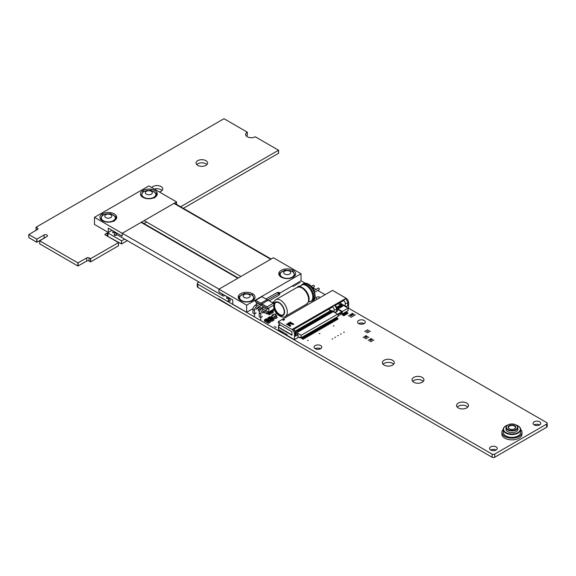 <?xml version="1.0" encoding="UTF-8"?>
<svg xmlns="http://www.w3.org/2000/svg" width="576" height="576" viewBox="0 0 576 576"><rect width="100%" height="100%" fill="white"/><g stroke="black" fill="none" stroke-linecap="round" stroke-linejoin="round"><path stroke-width="0.86" d="M44.561 237.931A1.966 1.13 0 0 0 44.114 238.126L36.749 242.266L36.749 239.126L28.836 234.554L37.49 229.45A1.613 0.929 0 0 0 37.966 228.794A1.613 0.929 0 0 0 37.49 228.132L36.072 227.203L223.978 118.714L247.284 132.17A5.638 3.254 0 0 0 245.628 134.474A5.638 3.254 0 0 0 249.113 137.477A5.638 3.254 0 0 0 255.254 136.771L278.561 150.228L180.626 206.77M36.749 242.266L28.836 237.586M107.172 236.03L107.172 233.006L104.947 234.288L104.947 234.749L118.462 242.554L118.462 245.801L90.655 261.857L89.042 261.036A1.613 0.929 0 0 0 86.76 261.036L77.918 266.033L77.918 262.894L39.715 240.84L46.886 236.585A1.966 1.13 0 0 0 47.462 235.786A1.966 1.13 0 0 0 46.253 234.742A1.966 1.13 0 0 0 44.114 234.986L36.749 239.126M77.918 266.033L39.715 243.864M90.468 261.857L90.468 258.718L89.042 257.897A1.613 0.929 0 0 0 86.76 257.897L77.918 262.894M118.462 245.801L118.462 242.662L90.468 258.718M127.354 240.667L121.486 243.95L107.28 236.095M107.971 236.146L107.971 233.006L107.172 233.006M121.486 243.95L121.486 240.804L107.971 233.006M121.673 243.95L121.486 240.804M124.632 239.098L121.673 240.804M348.595 308.232L546.746 422.633A1.872 1.08 180 0 1 547.2 423.346L547.2 426.485A1.872 1.08 180 0 1 546.646 427.248L494.726 457.229A1.872 1.08 180 0 1 492.17 457.286L492.142 454.133L197.849 284.22A1.886 1.087 180 0 1 197.294 283.45A1.886 1.087 180 0 1 197.849 282.686L198.986 282.024M547.2 423.346A1.872 1.08 180 0 1 546.646 424.109L494.726 454.082A1.872 1.08 180 0 1 492.17 454.14L492.17 457.286L197.849 287.359A1.886 1.087 180 0 1 197.294 286.596L197.294 283.45M301.032 280.771L305.374 283.277M312.811 287.568L316.008 289.418M317.758 290.426L325.109 294.667M278.561 153.259L183.348 208.339M278.561 153.367L278.561 150.228M247.284 135.202L247.284 135.317A5.638 3.254 0 0 0 246.334 136.044M247.284 135.317L247.284 132.17M206.906 164.592A5.767 3.334 0 0 0 201.816 162.835A5.767 3.334 0 0 0 196.733 164.592M197.741 165.377A5.767 3.334 0 0 0 204.026 166.097A5.767 3.334 0 0 0 207.59 163.022A5.767 3.334 0 0 0 201.816 159.689A5.767 3.334 0 0 0 196.049 163.022A5.767 3.334 0 0 0 197.741 165.377M162.086 190.469A5.767 3.334 0 0 0 154.354 189.079M159.322 191.945A5.767 3.334 0 0 0 162.77 188.899A5.767 3.334 0 0 0 158.184 185.638A5.767 3.334 0 0 0 151.718 187.56M299.362 282.809L300.118 282.629L299.362 282.809M297.792 283.716L298.548 283.536L297.792 283.716M296.222 284.623L296.978 284.443L296.222 284.623M294.653 285.53L295.409 285.35L294.653 285.53M300.391 286.214A2.095 1.21 0 0 0 297.583 287.15M293.083 286.438L293.839 286.258L293.083 286.438M352.109 313.632L352.872 313.445L352.109 313.632M353.369 314.352L354.125 314.172L353.369 314.352M349.603 315.079L350.359 314.899L349.603 315.079M350.856 314.352L351.612 314.172L350.856 314.352M350.856 315.806L351.612 315.626L350.856 315.806M320.112 297.554A2.095 1.21 0 0 0 317.758 296.87A2.095 1.21 0 0 0 316.102 298.051A2.095 1.21 0 0 0 316.714 298.908A2.095 1.21 0 0 0 317.333 299.16M348.343 315.806L349.099 315.626L348.343 315.806M354.622 315.079L355.385 314.899L354.622 315.079M352.109 315.079L352.872 314.899L352.109 315.079M353.369 315.806L354.125 315.626L353.369 315.806M364.162 323.604A3.845 2.218 0 0 0 358.726 323.604A3.845 2.218 0 0 0 362.916 324.086A3.845 2.218 0 0 0 365.292 322.034A3.845 2.218 0 0 0 361.44 319.817A3.845 2.218 0 0 0 357.595 322.034A3.845 2.218 0 0 0 358.726 323.604M539.633 424.915A3.845 2.218 0 0 0 534.19 424.915A3.845 2.218 0 0 0 538.38 425.39A3.845 2.218 0 0 0 540.756 423.346A3.845 2.218 0 0 0 536.911 421.121A3.845 2.218 0 0 0 533.066 423.346A3.845 2.218 0 0 0 534.19 424.915M352.109 316.534L352.872 316.346L352.109 316.534M349.589 316.541L350.345 316.354L349.589 316.541M350.856 317.254L351.612 317.074L350.856 317.254M369.612 331.445L370.375 331.265L369.612 331.445M367.099 329.99L367.862 329.81L367.099 329.99M368.359 330.718L369.115 330.538L368.359 330.718M365.926 330.667L366.689 330.487L365.926 330.667M364.673 331.394L365.429 331.214L364.673 331.394M367.186 331.394L367.942 331.214L367.186 331.394M365.926 332.122L366.689 331.942L365.926 332.122M368.438 332.122L369.194 331.942L368.438 332.122M367.186 332.849L367.942 332.662L367.186 332.849M365.616 335.93L366.372 335.743L365.616 335.93M366.869 336.65L367.625 336.47L366.869 336.65M364.356 336.65L365.119 336.47L364.356 336.65M364.356 338.105L365.119 337.925L364.356 338.105M370.634 338.825L371.398 338.645L370.634 338.825M368.129 337.378L368.885 337.198L368.129 337.378M373.147 340.279L373.91 340.099L373.147 340.279M369.382 339.552L370.138 339.372L369.382 339.552M371.894 339.552L372.65 339.372L371.894 339.552M365.616 337.378L366.372 337.198L365.616 337.378M365.616 338.825L366.372 338.645L365.616 338.825M366.869 338.105L367.625 337.925L366.869 338.105M371.894 341.006L372.65 340.819L371.894 341.006M368.129 340.279L368.885 340.099L368.129 340.279M370.634 340.279L371.398 340.099L370.634 340.279M113.126 231.696A1.051 0.605 0 0 0 112.637 232.207A1.051 0.605 0 0 0 112.946 232.632A1.051 0.605 0 0 0 114.696 232.366M114.696 234.41A1.051 0.605 0 0 0 114.206 234.929A1.051 0.605 0 0 0 114.516 235.354A1.051 0.605 0 0 0 115.661 235.483A1.051 0.605 0 0 0 116.302 234.929A1.051 0.605 0 0 0 116.093 234.562M227.03 297.454A1.051 0.605 0 0 0 226.57 297.95A1.051 0.605 0 0 0 226.879 298.382A1.051 0.605 0 0 0 228.6 298.166M228.6 300.168A1.051 0.605 0 0 0 228.139 300.672A1.051 0.605 0 0 0 228.449 301.097A1.051 0.605 0 0 0 229.586 301.234A1.051 0.605 0 0 0 230.234 300.672A1.051 0.605 0 0 0 229.997 300.29M333.274 325.958L334.03 325.778L333.274 325.958M340.495 334.116L341.251 333.936L340.495 334.116M363.103 337.378L363.859 337.198L363.103 337.378M343.634 332.302L344.39 332.122L343.634 332.302M369.382 341.006L370.138 340.819L369.382 341.006M370.634 341.726L371.398 341.546L370.634 341.726M337.666 335.743L338.429 335.563L337.666 335.743M332.014 339.012L332.777 338.825L332.014 339.012M334.843 337.378L335.599 337.198L334.843 337.378M467.784 407.074A5.947 3.434 0 0 0 462.499 405.216A5.947 3.434 0 0 0 457.214 407.074M458.294 407.93A5.947 3.434 0 0 0 464.774 408.672A5.947 3.434 0 0 0 468.446 405.504A5.947 3.434 0 0 0 462.499 402.07A5.947 3.434 0 0 0 456.552 405.504A5.947 3.434 0 0 0 458.294 407.93M393.61 364.248A5.947 3.434 0 0 0 388.325 362.39A5.947 3.434 0 0 0 383.04 364.248M384.12 365.105A5.947 3.434 0 0 0 390.6 365.854A5.947 3.434 0 0 0 394.272 362.678A5.947 3.434 0 0 0 388.325 359.251A5.947 3.434 0 0 0 382.385 362.678A5.947 3.434 0 0 0 384.12 365.105M423.281 381.384A5.947 3.434 0 0 0 417.996 379.519A5.947 3.434 0 0 0 412.711 381.384M413.791 382.234A5.947 3.434 0 0 0 420.271 382.982A5.947 3.434 0 0 0 423.936 379.807A5.947 3.434 0 0 0 417.996 376.38A5.947 3.434 0 0 0 412.049 379.807A5.947 3.434 0 0 0 413.791 382.234M275.378 314.064L276.134 313.884L275.378 314.064M252.922 312.523A1.577 0.907 0 0 0 252.886 312.725A1.577 0.907 0 0 0 253.346 313.366A1.577 0.907 0 0 0 255.06 313.56A1.577 0.907 0 0 0 256.032 312.725M259.207 316.152A1.577 0.907 0 0 0 259.164 316.346A1.577 0.907 0 0 0 259.625 316.994A1.577 0.907 0 0 0 261.338 317.189A1.577 0.907 0 0 0 262.31 316.346M274.241 326.686L274.997 326.498L274.241 326.686M275.494 327.406L276.257 327.226L275.494 327.406M319.14 333.749L319.903 333.569L319.14 333.749M307.526 340.459L308.282 340.279L307.526 340.459M320.645 348.732A3.845 2.218 0 0 0 315.209 348.732A3.845 2.218 0 0 0 319.399 349.214A3.845 2.218 0 0 0 321.775 347.162A3.845 2.218 0 0 0 317.93 344.938A3.845 2.218 0 0 0 314.078 347.162A3.845 2.218 0 0 0 315.209 348.732M496.116 450.036A3.845 2.218 0 0 0 490.673 450.036A3.845 2.218 0 0 0 494.87 450.518A3.845 2.218 0 0 0 497.239 448.466A3.845 2.218 0 0 0 493.394 446.242A3.845 2.218 0 0 0 489.55 448.466A3.845 2.218 0 0 0 490.673 450.036M268.639 313.092L269.28 313.459L272.736 311.458L269.77 313.315L269.136 312.804L269.77 313.315L272.736 311.602L272.102 311.09L273.233 311.177L272.599 310.81M267.53 313.733L269.28 314.741L273.233 312.458L273.233 311.177M269.28 313.459L269.28 314.741M269.611 312.444L269.215 312.703M269.309 312.653L269.762 312.581M269.309 312.624L269.734 312.545M270.418 312.264L270.209 311.803L270.418 312.264L269.618 312.142M271.901 311.407L271.699 310.946L271.901 311.407L271.102 311.285M270.799 311.933L270.907 311.35L271.102 311.875M271.699 310.975L271.901 311.436M270.907 311.378L271.102 311.904M270.209 311.832L270.418 312.293M271.066 311.875L270.828 311.458L271.066 311.875M271.217 311.22L271.865 311.386L271.217 311.249M269.734 312.106L270.382 312.271L269.734 312.077M274.183 314.014L272.203 315.158L274.183 314.014L276.451 315.324L276.797 317.239L277.294 317.527L275.314 318.665L274.824 318.384L276.797 317.239L274.824 318.463L275.242 318.708L274.824 318.384L276.797 317.239M276.696 315.727L274.716 316.872L274.824 318.384L271.858 316.67L272.03 315.144L274.01 313.999M272.03 315.144L274.471 316.469L276.451 315.324M274.716 316.872L274.471 316.469M271.901 316.073L271.361 316.382L271.858 316.757L271.433 316.512L274.824 318.384M267.926 317.822L268.423 318.254L270.403 316.966L269.906 316.685L267.926 317.822L267.926 319.111L271.886 321.394L273.866 320.249L273.866 318.967L270.403 316.966L268.423 318.11L271.39 319.824L273.37 318.679L271.39 319.824L271.886 320.112L273.866 318.967M268.423 318.254L271.39 319.968L268.423 318.254M271.886 320.112L271.886 321.394M269.273 318.096L269.712 317.47L270.367 317.743L269.273 318.067L269.712 317.498L270.367 317.772M269.993 318.485L271.008 317.902L269.993 318.485L270.209 318.024L271.008 317.923L270.799 318.362M271.692 318.91L271.476 319.37L272.491 318.751L271.476 319.342L272.491 318.751L272.282 319.219M271.447 318.722L270.727 318.888L271.447 318.722L271.116 318.355L271.735 318.319L271.584 318.766L270.691 318.78M271.073 318.679L271.735 318.348M272.491 318.78L272.282 319.248M269.993 318.514L270.209 318.053M271.008 317.923L270.799 318.391M271.8 318.946L272.455 318.78M271.21 318.413L271.692 318.341M270.317 318.089L270.972 317.923M264.478 319.817L264.967 320.249L266.947 318.96L266.45 318.679L264.478 319.817L264.478 321.106L268.43 323.388L270.41 322.243L270.41 320.962L266.947 318.96L264.967 320.105L267.934 321.818L269.914 320.674L267.934 321.818L268.43 322.106L270.41 320.962M264.967 320.249L267.934 321.962L264.967 320.249M268.43 322.106L268.43 323.388M265.788 319.81L266.76 319.752M266.544 320.479L267.559 319.889L267.343 320.357L266.544 320.479L266.753 320.018L267.559 319.889L267.343 320.357M268.027 321.336L269.042 320.746M267.242 320.774L267.991 320.717L267.66 320.35L268.279 320.314L268.135 320.76L267.221 320.875L267.991 320.717M267.66 320.378L268.279 320.342L268.135 320.76M268.027 321.365L268.236 320.904M268.279 320.342L268.135 320.789M266.544 320.508L266.753 320.047M267.559 319.918L267.343 320.386M268.344 320.94L268.999 320.774M267.754 320.407L268.236 320.335M266.861 320.083L267.516 319.918M264.521 312.538L263.923 312.883L262.973 311.746M263.923 312.883L263.268 312.221L263.621 312.019M273.917 308.938L267.631 312.905L267.062 313.999L263.038 311.681L263.268 312.221M259.582 311.292L258.307 310.558L258.307 308.945M273.341 257.753L301.032 273.744L246.643 305.143L218.952 289.159L273.341 257.753M279.778 293.155L301.032 280.879L301.032 273.744M253.015 308.606L246.643 312.286L246.643 305.143M246.643 312.286L232.798 304.286L232.798 300.01L218.952 292.01L218.952 289.159M293.119 277.171A8.395 4.846 0 0 0 295.582 273.744A8.395 4.846 0 0 0 287.186 268.898A8.395 4.846 0 0 0 278.798 273.744A8.395 4.846 0 0 0 283.975 278.215A8.395 4.846 0 0 0 293.119 277.171M252.576 300.578A8.395 4.846 0 0 0 255.031 297.151A8.395 4.846 0 0 0 246.643 292.306A8.395 4.846 0 0 0 238.248 297.151A8.395 4.846 0 0 0 243.432 301.63A8.395 4.846 0 0 0 252.576 300.578M249.113 297.439A3.499 2.016 -0 0 0 250.135 296.014A3.499 2.016 -0 0 0 247.982 294.149A3.499 2.016 -0 0 0 244.166 294.581A3.499 2.016 -0 0 0 243.144 296.014A3.499 2.016 -0 0 0 245.304 297.878A3.499 2.016 -0 0 0 249.113 297.439M249.948 301.608L254.441 299.167L252.353 294.667L244.548 293.458L238.838 296.755L238.838 298.937M238.838 296.755L240.653 300.542M242.438 301.349L246.816 301.997M244.829 301.622A6.991 4.039 0 0 0 251.582 300.578A6.991 4.039 0 0 0 253.397 296.676A6.991 4.039 0 0 0 248.45 293.825A6.991 4.039 180 0 0 241.697 294.869A6.991 4.039 0 0 0 239.89 298.771A6.991 4.039 0 0 0 244.829 301.622M290.52 278.186L294.998 275.76L292.903 271.26L285.106 270.05L279.396 273.348L279.396 275.544M279.396 273.348L281.203 277.142M283.003 277.942L287.352 278.59M285.386 278.215A6.991 4.039 0 0 0 292.14 277.171A6.991 4.039 0 0 0 293.947 273.276A6.991 4.039 0 0 0 289.008 270.418A6.991 4.039 180 0 0 282.254 271.462A6.991 4.039 0 0 0 280.44 275.364A6.991 4.039 0 0 0 285.386 278.215M289.67 274.032A3.499 2.016 -0 0 0 290.693 272.606A3.499 2.016 -0 0 0 288.533 270.742A3.499 2.016 -0 0 0 284.724 271.181A3.499 2.016 -0 0 0 283.702 272.606A3.499 2.016 -0 0 0 285.854 274.471A3.499 2.016 -0 0 0 289.67 274.032M256.313 304.596L256.313 302.083M255.074 301.37L255.65 300.276L260.777 303.235L261.353 304.999L255.074 301.37M267.422 300.73L267.055 299.614L261.929 296.654L255.65 300.276M267.055 299.614L260.777 303.235M262.591 305.712L262.591 308.225L262.591 305.712M261.122 309.146L257.94 307.31M260.266 310.075L256.759 308.052M262.296 308.398L259.178 306.598M273.917 309.276L273.341 310.378L267.062 313.999M273.161 305.431L268.87 307.908L268.87 312.192L265.457 310.219M267.631 308.621L261.353 304.999L261.929 303.905L267.055 306.864L267.631 308.621L268.87 307.908M273.319 303.228L268.214 300.276L261.929 303.905M273.319 303.25L267.055 306.864M267.631 312.905L264.226 310.939M278.885 295.222L278.885 293.393L277.301 292.478L278.885 292.363L279.778 292.882L279.778 293.904L278.885 295.222L269.165 300.83M261.655 305.172L257.076 307.807A1.397 0.806 -60 0 0 256.09 309.521M279.778 292.882L267.228 300.125M260.071 304.258L256.982 306.043A3.499 2.016 120 0 0 254.506 310.32L254.506 316.937M252.922 312.926L252.922 309.406A3.499 2.016 -60 0 1 255.398 305.129L256.982 306.043M277.301 292.478L266.004 299.002M258.487 303.343L255.398 305.129M254.542 320.098L253.591 319.543M268.87 308.254L263.354 311.436A1.397 0.806 -60 0 0 262.368 313.15M266.35 307.879L263.261 309.665A3.499 2.016 120 0 0 260.784 313.949L260.784 320.558M259.207 316.548L259.207 313.034A3.499 2.016 -60 0 1 261.677 308.75L263.261 309.665M273.852 301.723L272.282 302.63M264.766 306.965L261.677 308.75M260.82 323.719L259.87 323.172M300.694 337.514L300.017 337.903L298.037 336.766L298.037 337.565L294.451 339.631L294.451 333.778A3.499 2.016 -120 0 0 291.982 329.501L292.91 328.961A1.75 1.008 -60 0 1 293.782 328.874L295.891 332.532A1.75 1.008 0 0 1 295.38 333.245A3.499 2.016 -120 0 0 292.91 328.961L334.073 305.194A1.75 1.008 -60 0 0 332.928 306.742L332.834 306.338L331.654 307.483L295.092 328.586L295.092 328.126L294.142 329.119M294.451 339.631L287.035 335.347L287.035 334.548L278.381 329.558L278.381 327.355L291.982 335.21L291.982 331.783L279.374 324.504L279.374 323.618L278.381 323.042L278.381 321.646L291.982 329.501M335.556 305.136L336.125 304.898L336.125 304.438L335.556 305.208M335.462 305.28A1.75 1.008 120 0 0 335.196 304.963A1.75 1.008 120 0 0 334.318 305.05L346.126 298.238A3.499 2.016 60 0 1 348.595 302.522L348.595 308.369L348.106 308.657M346.075 306.972L347.674 306.05A1.75 1.008 180 0 1 345.197 306.05L345.197 303.055A1.75 1.008 -120 0 0 343.966 300.917L343.426 300.607L344.052 300.319A1.75 1.008 -60 0 1 345.197 298.771A3.499 2.016 -120 0 1 347.674 303.055L348.595 302.522M343.966 300.37L343.966 299.916L343.008 300.463L343.008 300.924L336.125 304.898M294.142 328.867L295.092 328.586M331.769 310.572L334.073 311.818L334.073 309.478A1.75 1.008 -120 0 0 332.834 307.339L332.302 307.03L332.834 306.792M332.467 307.008L332.928 306.742A1.75 1.008 -60 0 0 332.834 307.339M343.598 300.586L344.052 300.319A1.75 1.008 -60 0 0 343.966 300.917M335.196 304.963L337.306 308.621L337.306 310.961A1.75 1.008 180 0 1 336.794 311.674L336.542 311.818A1.75 1.008 180 0 1 334.073 311.818M340.92 312.962L340.92 313.502L342.036 314.143L342.31 312.062L337.306 309.175M342.036 312.221L341.539 311.933L341.539 312.602L338.105 314.59M295.877 332.237L301.126 335.268L341.539 311.933M331.582 310.543L337.831 314.33M330.343 311.256L330.689 310.522L328.536 309.276M278.381 321.646L332.525 290.383L346.126 298.238M289.663 322.272L292.579 323.957L288.583 322.898L287.964 323.251L289.8 325.562L286.884 323.878L286.416 324.144L290.124 326.29L290.822 325.886L288.67 323.302L293.141 324.547L293.832 324.144L290.124 322.006L289.663 322.272M282.607 319.234L283.154 320.407L284.638 319.55L282.607 319.234M278.381 327.355L278.633 325.13L279.547 324.605M338.105 315.914L341.604 313.898M298.037 336.766L298.037 334.706L295.38 336.24L295.38 333.245L294.451 333.778M295.891 332.532L295.891 335.527A1.75 1.008 180 0 1 295.38 336.24M298.037 334.706L295.891 333.468M345.197 306.05L340.999 303.624L339.574 304.445L338.242 303.674M338.71 303.401L339.574 304.445M340.128 302.58L340.999 303.624M279.619 324.648L279.619 325.699L278.633 325.13M278.633 327.211L291.982 334.922M342.036 314.143L348.106 310.644L348.106 308.146L341.921 304.574L341.474 304.834M300.017 337.903L300.017 337.118L301.126 337.766L338.105 316.418L338.105 314.489M337.306 308.606L342.31 311.494L342.31 312.062M342.31 311.494L348.106 308.146M301.126 335.268L301.126 337.766M295.675 331.279L296.071 330.502L297.101 330.775A0.626 0.36 60 0 0 297.367 331.157L298.274 331.92L297.806 332.186L296.82 331.567A1.051 0.605 60 0 1 296.474 331.006L296.057 331.063L296.374 330.876M296.971 330.53L297.31 329.789L298.339 330.055A0.626 0.36 60 0 0 298.598 330.444L299.513 331.207L299.045 331.474L298.058 330.854A1.051 0.605 60 0 1 297.713 330.293L297.288 330.35L297.612 330.163M299.441 329.105L299.779 328.363L300.809 328.63A0.626 0.36 60 0 0 301.075 329.018L301.982 329.782L301.514 330.048L300.528 329.422A1.051 0.605 60 0 1 300.182 328.867L299.765 328.925L300.082 328.738M300.679 328.385L301.018 327.65L302.047 327.917A0.626 0.36 60 0 0 302.306 328.306L303.221 329.069L302.753 329.335L301.766 328.709A1.051 0.605 60 0 1 301.421 328.154L300.996 328.212L301.32 328.025M301.91 327.672L302.256 326.938L303.286 327.204A0.626 0.36 60 0 0 303.545 327.593L304.452 328.356L303.991 328.622L303.005 327.996A1.051 0.605 60 0 1 302.659 327.442L302.234 327.499L302.558 327.312M303.149 326.959L303.487 326.218L304.524 326.491A0.626 0.36 60 0 0 304.783 326.873L305.69 327.636L305.23 327.91L304.236 327.283A1.051 0.605 60 0 1 303.89 326.729L303.473 326.779L303.79 326.599M304.387 326.246L304.726 325.505L305.755 325.778A0.626 0.36 60 0 0 306.014 326.16L306.929 326.923L306.461 327.197L305.474 326.57A1.051 0.605 60 0 1 305.129 326.016L304.704 326.066L305.028 325.886M306.857 324.821L307.195 324.079L308.232 324.346A0.626 0.36 60 0 0 308.491 324.734L309.398 325.498L308.938 325.764L307.951 325.145A1.051 0.605 60 0 1 307.598 324.583L307.181 324.641L307.498 324.454M308.095 324.108L308.434 323.366L309.463 323.633A0.626 0.36 60 0 0 309.73 324.022L310.637 324.785L310.169 325.051L309.182 324.425A1.051 0.605 60 0 1 308.837 323.87L308.419 323.928L308.736 323.741M309.334 323.395L309.672 322.654L310.702 322.92A0.626 0.36 60 0 0 310.961 323.309L311.875 324.072L311.407 324.338L310.421 323.712A1.051 0.605 60 0 1 310.075 323.158L309.65 323.215L309.974 323.028M310.565 322.675L310.903 321.941L311.94 322.207A0.626 0.36 60 0 0 312.199 322.596L313.106 323.359L312.646 323.626L311.659 322.999A1.051 0.605 60 0 1 311.314 322.445L310.889 322.502L311.213 322.315M313.042 321.25L313.38 320.508L314.41 320.782A0.626 0.36 60 0 0 314.669 321.163L315.583 321.926L315.115 322.2L314.129 321.574A1.051 0.605 60 0 1 313.783 321.019L313.358 321.07L313.682 320.89M314.273 320.537L314.611 319.795L315.648 320.069A0.626 0.36 60 0 0 315.907 320.45L316.814 321.214L316.354 321.48L315.367 320.861A1.051 0.605 60 0 1 315.022 320.306L314.597 320.357L314.921 320.177M315.511 319.824L315.85 319.082L316.886 319.349A0.626 0.36 60 0 0 317.146 319.738L318.053 320.501L317.592 320.767L316.598 320.148A1.051 0.605 60 0 1 316.253 319.586L315.835 319.644L316.152 319.457M316.75 319.111L317.088 318.37L318.118 318.636A0.626 0.36 60 0 0 318.377 319.025L319.291 319.788L318.823 320.054L317.837 319.435A1.051 0.605 60 0 1 317.491 318.874L317.066 318.931L317.39 318.744M317.981 318.398L318.326 317.657L319.356 317.923A0.626 0.36 60 0 0 319.615 318.312L320.522 319.075L320.062 319.342L319.075 318.715A1.051 0.605 60 0 1 318.73 318.161L318.305 318.218L318.629 318.031M321.696 316.253L322.034 315.518L323.064 315.785A0.626 0.36 60 0 0 323.323 316.174L324.23 316.93L323.77 317.203L322.783 316.577A1.051 0.605 60 0 1 322.438 316.022L322.013 316.08L322.337 315.893M322.927 315.54L323.266 314.798L324.302 315.072A0.626 0.36 60 0 0 324.562 315.454L325.469 316.217L325.008 316.49L324.022 315.864A1.051 0.605 60 0 1 323.676 315.31L323.251 315.36L323.575 315.18M325.404 314.114L325.742 313.373L326.772 313.639A0.626 0.36 60 0 0 327.031 314.028L327.946 314.791L327.478 315.058L326.491 314.438A1.051 0.605 60 0 1 326.146 313.877L325.721 313.934L326.045 313.747M329.112 311.976L329.45 311.234L330.48 311.501A0.626 0.36 60 0 0 330.739 311.89L331.654 312.653L331.186 312.919L330.199 312.293A1.051 0.605 60 0 1 329.854 311.738L329.429 311.796L329.753 311.609M332.424 312.206L331.61 311.386L331.978 311.177L332.885 311.94L332.424 312.206L331.438 311.58A1.051 0.605 60 0 1 331.092 311.026L330.667 311.083L330.991 310.896M329.328 313.222L328.961 313.006A1.051 0.605 60 0 1 328.615 312.451L328.198 312.509L328.212 311.947L329.242 312.214A0.626 0.36 60 0 0 329.508 312.602L330.415 313.366L329.947 313.632L329.328 312.991L329.947 313.632M328.09 313.934L327.73 313.726A1.051 0.605 60 0 1 327.384 313.164L326.959 313.222L326.974 312.66L328.01 312.926A0.626 0.36 60 0 0 328.27 313.315L329.177 314.078L328.716 314.345L328.09 313.704L328.716 314.345M325.62 315.36L325.253 315.151A1.051 0.605 60 0 1 324.907 314.59L324.49 314.647L324.504 314.086L325.534 314.359A0.626 0.36 60 0 0 325.8 314.741L326.707 315.504L326.239 315.77L325.62 315.13L326.239 315.77M321.912 317.498L321.545 317.29A1.051 0.605 60 0 1 321.199 316.735L320.782 316.793L320.796 316.231L321.826 316.498A0.626 0.36 60 0 0 322.085 316.886L322.999 317.65L322.531 317.916L321.912 317.275L322.531 317.916M320.674 318.211L320.306 318.002A1.051 0.605 60 0 1 319.961 317.448L319.543 317.506L319.558 316.944L320.594 317.21A0.626 0.36 60 0 0 320.854 317.599L321.761 318.362L321.3 318.629L320.674 317.988L321.3 318.629M313.258 322.495L312.89 322.286A1.051 0.605 60 0 1 312.545 321.732L312.127 321.79L312.142 321.228L313.171 321.494A0.626 0.36 60 0 0 313.438 321.883L314.345 322.646L313.877 322.913L313.258 322.272L313.877 322.913M307.073 326.066L306.713 325.858A1.051 0.605 60 0 1 306.367 325.296L305.942 325.354L305.964 324.792L306.994 325.058A0.626 0.36 60 0 0 307.253 325.447L308.16 326.21L307.699 326.477L307.073 325.836L307.699 326.477M299.657 330.35L299.297 330.134A1.051 0.605 60 0 1 298.951 329.58L298.526 329.638L298.541 329.076L299.578 329.342A0.626 0.36 60 0 0 299.837 329.731L300.744 330.494L300.283 330.761L299.657 330.12L300.283 330.761M337.766 306.979L338.105 306.238L339.134 306.504A0.626 0.36 60 0 0 339.394 306.893L340.308 307.656L339.84 307.922L338.854 307.296A1.051 0.605 60 0 1 338.508 306.742L338.083 306.799L338.407 306.612M340.56 305.374L340.574 304.812L341.237 305.294A0.626 0.36 60 0 0 341.496 305.676L342.778 306.23L342.31 306.497L341.323 305.87A1.051 0.605 60 0 1 340.978 305.316L340.56 305.374L340.877 305.186M340.452 306.792L340.092 306.583A1.051 0.605 60 0 1 339.746 306.029L339.322 306.086L339.336 305.525L340.373 305.791A0.626 0.36 60 0 0 340.632 306.18L341.539 306.943L341.078 307.21L340.452 306.569L341.078 307.21M338.602 308.635L337.788 307.822L338.162 307.606L339.07 308.369L338.602 308.635L337.615 308.016A1.051 0.605 60 0 1 337.27 307.454L337.09 307.31M341.87 305.467A0.626 0.36 60 0 1 341.604 305.078L340.61 304.79M342.31 306.497L341.496 305.676M339.372 305.51L340.373 305.791M339.998 306.007A0.626 0.36 60 0 0 340.258 306.389L340.452 306.569M338.141 306.223L339.134 306.504M339.84 307.922L339.026 307.109A0.626 0.36 60 0 1 338.767 306.72M338.162 307.606A0.626 0.36 60 0 1 337.896 307.217L336.917 306.929L337.896 307.217M337.788 307.822A0.626 0.36 60 0 1 337.529 307.433M331.978 311.177A0.626 0.36 60 0 1 331.718 310.788L330.725 310.5M331.056 310.306L330.689 310.522L331.344 311.004L331.718 310.788M331.61 311.386A0.626 0.36 60 0 1 331.344 311.004M329.486 311.22L330.48 311.501M331.186 312.919L330.372 312.098A0.626 0.36 60 0 1 330.113 311.717M328.248 311.933L329.242 312.214M328.874 312.43A0.626 0.36 60 0 0 329.134 312.818L329.328 312.991M327.01 312.646L328.01 312.926M327.636 313.142A0.626 0.36 60 0 0 327.895 313.531L328.09 313.704M325.778 313.358L326.772 313.639M327.478 315.058L326.664 314.244A0.626 0.36 60 0 1 326.405 313.855M324.54 314.071L325.534 314.359M325.166 314.568A0.626 0.36 60 0 0 325.426 314.957L325.62 315.13M323.302 314.784L324.302 315.072M325.008 316.49L324.187 315.67A0.626 0.36 60 0 1 323.928 315.281M322.07 315.497L323.064 315.785M323.77 317.203L322.956 316.382A0.626 0.36 60 0 1 322.697 316.001M320.832 316.21L321.826 316.498M321.458 316.714A0.626 0.36 60 0 0 321.718 317.095L321.912 317.275M319.594 316.93L320.594 317.21M320.22 317.426A0.626 0.36 60 0 0 320.479 317.808L320.674 317.988M318.362 317.642L319.356 317.923M320.062 319.342L319.248 318.528A0.626 0.36 60 0 1 318.982 318.139M317.124 318.355L318.118 318.636M318.823 320.054L318.01 319.241A0.626 0.36 60 0 1 317.75 318.852M315.886 319.068L316.886 319.349M317.592 320.767L316.771 319.954A0.626 0.36 60 0 1 316.512 319.565M314.647 319.781L315.648 320.069M316.354 321.48L315.533 320.666A0.626 0.36 60 0 1 315.274 320.278M313.416 320.494L314.41 320.782M315.115 322.2L314.302 321.379A0.626 0.36 60 0 1 314.042 320.99M312.178 321.206L313.171 321.494M312.804 321.71A0.626 0.36 60 0 0 313.063 322.092L313.258 322.272M310.939 321.919L311.94 322.207M312.646 323.626L311.825 322.805A0.626 0.36 60 0 1 311.566 322.423M309.708 322.639L310.702 322.92M311.407 324.338L310.594 323.525A0.626 0.36 60 0 1 310.334 323.136M308.47 323.352L309.463 323.633M310.169 325.051L309.355 324.238A0.626 0.36 60 0 1 309.096 323.849M307.231 324.065L308.232 324.346M308.938 325.764L308.117 324.95A0.626 0.36 60 0 1 307.858 324.562M306 324.778L306.994 325.058M306.619 325.274A0.626 0.36 60 0 0 306.886 325.663L307.073 325.836M304.762 325.49L305.755 325.778M306.461 327.197L305.647 326.376A0.626 0.36 60 0 1 305.388 325.987M303.523 326.203L304.524 326.491M305.23 327.91L304.409 327.089A0.626 0.36 60 0 1 304.15 326.7M302.292 326.916L303.286 327.204M303.991 328.622L303.178 327.802A0.626 0.36 60 0 1 302.911 327.42M301.054 327.629L302.047 327.917M302.753 329.335L301.939 328.514A0.626 0.36 60 0 1 301.68 328.133M299.815 328.349L300.809 328.63M301.514 330.048L300.701 329.234A0.626 0.36 60 0 1 300.442 328.846M298.577 329.062L299.578 329.342M299.203 329.558A0.626 0.36 60 0 0 299.462 329.947L299.657 330.12M297.346 329.774L298.339 330.055M299.045 331.474L298.231 330.66A0.626 0.36 60 0 1 297.972 330.271M296.107 330.487L297.101 330.775M297.806 332.186L296.993 331.373A0.626 0.36 60 0 1 296.734 330.984M346.19 311.746L347.551 313.69M346.435 313.049A0.871 0.504 60 0 1 345.816 311.976L345.816 311.962M346.558 311.537L347.918 313.474M347.551 313.258L347.918 313.049M344.952 312.458L346.313 314.402M345.197 313.762A0.871 0.504 60 0 1 344.578 312.689L344.578 312.674M345.319 312.25L346.68 314.186M346.313 313.978L346.68 313.762M343.714 313.178L345.074 315.115M343.966 314.474A0.871 0.504 60 0 1 343.346 313.402L343.346 313.387M344.088 312.962L345.449 314.899M345.074 314.69L345.449 314.474M342.482 313.891L343.836 315.828M342.727 315.187A0.871 0.504 60 0 1 342.108 314.114L342.108 314.1M342.85 313.675L344.21 315.619M343.836 315.403L344.21 315.187M336.298 317.455L337.658 319.399M336.542 318.758A0.871 0.504 60 0 1 335.93 317.686L335.93 317.671M336.672 317.246L338.026 319.183M337.658 318.967L338.026 318.758M335.059 318.168L336.42 320.112M335.311 319.471A0.871 0.504 60 0 1 334.692 318.398L334.692 318.384M335.434 317.959L336.794 319.896M336.42 319.687L336.794 319.471M333.828 318.888L335.189 320.825M334.073 320.184A0.871 0.504 60 0 1 333.454 319.111L333.454 319.097M334.195 318.672L335.556 320.609M335.189 320.4L335.556 320.184M332.59 319.601L333.95 321.538M332.834 320.897A0.871 0.504 60 0 1 332.222 319.824L332.222 319.81M332.964 319.385L334.318 321.329M333.95 321.113L334.318 320.897M331.351 320.314L332.712 322.25M331.603 321.61A0.871 0.504 60 0 1 330.984 320.544L330.984 320.53M331.726 320.098L333.086 322.042M332.712 321.826L333.086 321.61M330.12 321.026L331.474 322.97M330.365 322.322A0.871 0.504 60 0 1 329.746 321.257L329.746 321.242M330.487 320.81L331.848 322.754M331.474 322.538L331.848 322.322M328.882 321.739L330.242 323.683M329.126 323.042A0.871 0.504 60 0 1 328.507 321.97L328.507 321.955M329.249 321.523L330.61 323.467M330.242 323.251L330.61 323.042M327.643 322.452L329.004 324.396M327.895 323.755A0.871 0.504 60 0 1 327.276 322.682L327.276 322.668M328.018 322.236L329.378 324.18M329.004 323.964L329.378 323.755M326.412 323.165L327.766 325.109M326.657 324.468A0.871 0.504 60 0 1 326.038 323.395L326.038 323.381M326.779 322.956L328.14 324.893M327.766 324.684L328.14 324.468M325.174 323.878L326.534 325.822M325.418 325.181A0.871 0.504 60 0 1 324.799 324.108L324.799 324.094M325.541 323.669L326.902 325.606M326.534 325.397L326.902 325.181M323.935 324.598L325.296 326.534M324.18 325.894A0.871 0.504 60 0 1 323.568 324.821L323.568 324.806M324.31 324.382L325.67 326.326M325.296 326.11L325.67 325.894M322.697 325.31L324.058 327.247M322.949 326.606A0.871 0.504 60 0 1 322.33 325.534L322.33 325.519M323.071 325.094L324.432 327.038M324.058 326.822L324.432 326.606M321.466 326.023L322.826 327.967M321.71 327.319A0.871 0.504 60 0 1 321.091 326.254L321.091 326.239M321.833 325.807L323.194 327.751M322.826 327.535L323.194 327.319M320.227 326.736L321.588 328.68M320.472 328.032A0.871 0.504 60 0 1 319.86 326.966L319.86 326.952M320.602 326.52L321.955 328.464M321.588 328.248L321.955 328.032M318.989 327.449L320.35 329.393M319.241 328.752A0.871 0.504 60 0 1 318.622 327.679L318.622 327.665M319.363 327.233L320.724 329.177M320.35 328.961L320.724 328.752M317.758 328.162L319.118 330.106M318.002 329.465A0.871 0.504 60 0 1 317.383 328.392L317.383 328.378M318.125 327.953L319.486 329.89M319.118 329.674L319.486 329.465M316.519 328.874L317.88 330.818M316.764 330.178A0.871 0.504 60 0 1 316.145 329.105L316.145 329.09M316.886 328.666L318.247 330.602M317.88 330.394L318.247 330.178M315.281 329.594L316.642 331.531M315.533 330.89A0.871 0.504 60 0 1 314.914 329.818L314.914 329.803M315.655 329.378L317.016 331.315M316.642 331.106L317.016 330.89M314.05 330.307L315.403 332.244M314.294 331.603A0.871 0.504 60 0 1 313.675 330.53L313.675 330.516M314.417 330.091L315.778 332.035M315.403 331.819L315.778 331.603M312.811 331.02L314.172 332.957M313.056 332.316A0.871 0.504 60 0 1 312.437 331.243L312.437 331.236M313.178 330.804L314.539 332.748M314.172 332.532L314.539 332.316M311.573 331.733L312.934 333.677M311.825 333.029A0.871 0.504 60 0 1 311.206 331.963L311.206 331.949M311.947 331.517L313.308 333.461M312.934 333.245L313.308 333.029M310.342 332.446L311.695 334.39M310.586 333.742A0.871 0.504 60 0 1 309.967 332.676L309.967 332.662M310.709 332.23L312.07 334.174M311.695 333.958L312.07 333.742M309.103 333.158L310.464 335.102M309.348 334.462A0.871 0.504 60 0 1 308.729 333.389L308.729 333.374M309.47 332.942L310.831 334.886M310.464 334.67L310.831 334.462M307.865 333.871L309.226 335.815M308.11 335.174A0.871 0.504 60 0 1 307.498 334.102L307.498 334.087M308.239 333.662L309.593 335.599M309.226 335.383L309.593 335.174M306.626 334.584L307.987 336.528M306.878 335.887A0.871 0.504 60 0 1 306.259 334.814L306.259 334.8M307.001 334.375L308.362 336.312M307.987 336.103L308.362 335.887M305.395 335.304L306.756 337.241M305.64 336.6A0.871 0.504 60 0 1 305.021 335.527L305.021 335.513M305.762 335.088L307.123 337.025M306.756 336.816L307.123 336.6M304.157 336.017L305.518 337.954M304.402 337.313A0.871 0.504 60 0 1 303.79 336.24L303.79 336.226M304.531 335.801L305.885 337.745M305.518 337.529L305.885 337.313M302.918 336.73L304.279 338.666M303.17 338.026A0.871 0.504 60 0 1 302.551 336.96L302.551 336.946M303.293 336.514L304.654 338.458M304.279 338.242L304.654 338.026M301.687 337.442L303.041 339.386M301.932 338.738A0.871 0.504 60 0 1 301.313 337.673L301.313 337.658M302.054 337.226L303.415 339.17M303.041 338.954L303.415 338.738M280.577 331.049L281.628 331.661M281.966 331.999L281.966 331.625M279.986 330.854L279.986 330.48M292.579 323.957L288.583 322.956L287.993 323.294M290.124 322.006L289.714 322.301M293.789 324.173L290.124 322.063M288.67 323.302L290.786 325.901M286.884 323.878L286.466 324.173M289.8 325.562L286.884 323.935M283.853 319.997L282.895 319.853M218.578 298.8L230.94 306.223L218.578 298.8M274.838 309.499A7.214 4.162 -120 0 0 282.758 315.094A7.214 4.162 -120 0 0 282.758 306.77A7.214 4.162 -120 0 0 275.544 302.602A7.214 4.162 -120 0 0 274.838 303.221A7.214 4.162 -120 0 0 274.054 305.906A7.214 4.162 -120 0 0 274.838 309.499M275.803 302.472A7.214 4.162 -120 0 0 274.543 305.618A7.214 4.162 -120 0 0 277.531 312.703A7.214 4.162 -120 0 0 282.996 314.935M314.806 292.126L319.147 289.62A0.871 0.504 -120 0 0 319.147 288.612A0.871 0.504 -120 0 0 318.269 288.108L314.194 290.462M312.595 287.698L314.201 286.769A0.871 0.504 -120 0 0 314.201 285.761A0.871 0.504 -120 0 0 313.33 285.25L311.465 286.33M518.004 425.844A8.741 5.047 180 0 1 518.126 425.916A8.741 5.047 180 0 1 520.69 429.487A8.741 5.047 180 0 1 511.949 434.534A8.741 5.047 180 0 1 503.208 429.487A8.741 5.047 180 0 1 505.764 425.916A8.741 5.047 180 0 1 505.894 425.844M507.953 424.937A8.395 4.846 -0 0 0 506.016 425.772L506.016 425.772A8.395 4.846 -0 0 0 506.016 432.626A8.395 4.846 -0 0 0 517.882 432.626A8.395 4.846 -0 0 0 517.882 425.772A8.395 4.846 -0 0 0 515.938 424.937M503.208 429.487L503.208 432.338A8.741 5.047 -0 0 0 511.949 437.386A8.741 5.047 -0 0 0 520.69 432.338L520.69 429.487M506.002 427.486L506.002 429.199A5.947 3.434 -0 0 0 511.949 432.634A5.947 3.434 -0 0 0 517.889 429.199L517.889 427.486A5.947 3.434 180 0 1 511.949 430.92A5.947 3.434 180 0 1 506.002 427.486A5.947 3.434 180 0 1 507.744 425.059A5.947 3.434 180 0 1 507.874 424.987M516.024 424.987A5.947 3.434 180 0 1 516.154 425.059A5.947 3.434 180 0 1 517.889 427.486M507.744 425.059L507.989 424.915A5.594 3.233 -0 0 0 507.989 429.487A5.594 3.233 -0 0 0 515.902 429.487A5.594 3.233 -0 0 0 515.902 424.915A5.594 3.233 -0 0 0 507.989 424.915L507.744 425.059M509.227 425.628A3.845 2.218 180 0 1 514.663 425.628A3.845 2.218 180 0 1 514.663 428.774A3.845 2.218 180 0 1 509.227 428.774A3.845 2.218 180 0 1 509.227 425.628M514.534 428.846A3.499 2.016 -0 0 0 515.441 427.486A3.499 2.016 -0 0 0 513.288 425.621A3.499 2.016 -0 0 0 509.472 426.06A3.499 2.016 -0 0 0 508.45 427.486A3.499 2.016 -0 0 0 509.357 428.846M503.208 429.451A10.073 5.81 -0 0 0 501.876 432.338A10.073 5.81 -0 0 0 511.949 438.156A10.073 5.81 -0 0 0 522.014 432.338A10.073 5.81 -0 0 0 520.69 429.451M501.876 432.338L501.876 434.052A10.073 5.81 -0 0 0 511.949 439.87A10.073 5.81 -0 0 0 522.014 434.052L522.014 432.338M122.177 233.309L94.486 217.325L148.882 185.918L176.573 201.91L122.177 233.309L122.177 236.167L108.331 228.168L108.331 232.452L94.486 224.46L94.486 217.325M176.573 204.422L176.573 201.91M146.628 222.048L143.568 223.812M102.398 213.898A8.395 4.846 -0 0 0 99.936 217.325A8.395 4.846 -0 0 0 108.331 222.17A8.395 4.846 -0 0 0 116.719 217.325A8.395 4.846 -0 0 0 111.542 212.846A8.395 4.846 -0 0 0 102.398 213.898M142.942 190.49A8.395 4.846 -0 0 0 140.486 193.91A8.395 4.846 -0 0 0 148.882 198.756A8.395 4.846 -0 0 0 157.27 193.91A8.395 4.846 -0 0 0 152.093 189.439A8.395 4.846 -0 0 0 142.942 190.49M112.039 230.314L108.331 232.452M110.765 214.733A3.499 2.016 -0 0 0 106.956 214.294A3.499 2.016 -0 0 0 104.796 216.158A3.499 2.016 -0 0 0 105.826 217.591A3.499 2.016 -0 0 0 109.634 218.023A3.499 2.016 -0 0 0 111.794 216.158A3.499 2.016 -0 0 0 110.765 214.733M114.005 221.407L116.093 216.9L110.383 213.61L102.586 214.812L100.498 219.319L105.012 221.774M108.036 222.163L112.615 221.486M116.093 216.9L116.093 219.161M115.049 218.916A6.991 4.039 0 0 0 113.242 215.021A6.991 4.039 0 0 0 106.488 213.977A6.991 4.039 0 0 0 101.542 216.828A6.991 4.039 180 0 0 103.349 220.73A6.991 4.039 0 0 0 110.102 221.774A6.991 4.039 0 0 0 115.049 218.916M154.562 198L156.65 193.5L150.941 190.202L143.143 191.405L141.048 195.912L145.562 198.36M148.608 198.756L153.151 198.086M156.65 193.5L156.65 195.739M155.606 195.516A6.991 4.039 0 0 0 153.799 191.614A6.991 4.039 0 0 0 147.038 190.57A6.991 4.039 0 0 0 142.099 193.421A6.991 4.039 180 0 0 143.906 197.323A6.991 4.039 0 0 0 150.66 198.367A6.991 4.039 0 0 0 155.606 195.516M151.322 191.326A3.499 2.016 -0 0 0 147.514 190.886A3.499 2.016 -0 0 0 145.354 192.758A3.499 2.016 -0 0 0 146.376 194.184A3.499 2.016 -0 0 0 150.192 194.623A3.499 2.016 -0 0 0 152.345 192.758A3.499 2.016 -0 0 0 151.322 191.326M228.226 298.051A0.698 0.403 180 0 1 228.427 298.339L228.427 297.619M227.066 298.469A0.698 0.403 180 0 1 227.03 298.339L227.03 296.676M229.795 300.773A0.698 0.403 180 0 1 229.997 301.054L229.997 298.397M228.636 301.183A0.698 0.403 180 0 1 228.6 301.061L228.6 298.202A0.698 0.403 180 0 0 229.946 298.361M113.184 232.74A0.698 0.403 180 0 1 113.126 232.574L113.126 230.94M114.754 235.454A0.698 0.403 180 0 1 114.696 235.296L114.696 232.445A0.698 0.403 180 0 0 116.028 232.618M222.61 294.127A2.498 1.447 120 0 0 223.049 295.92A2.498 1.447 120 0 0 223.934 295.963L224.863 295.43M116.294 232.769A2.498 1.447 120 0 0 116.734 234.54L223.049 295.92M237.852 278.244L141.098 222.386M219.01 289.123L122.256 233.266M270.734 259.258L173.981 203.4M240.905 276.48L144.151 220.622M36.072 230.27L36.072 227.311M37.49 229.45L37.49 228.132M28.836 237.701L28.836 234.554M36.943 242.266L36.943 239.126M44.114 238.126L44.114 234.986M39.715 243.979L39.715 240.84M78.106 266.033L78.106 262.894M86.76 261.036L86.76 257.897M89.042 261.036L89.042 257.897M90.655 261.857L90.655 258.718M104.947 234.749L104.947 234.288M197.849 287.359L197.849 284.22M494.726 457.229L494.726 454.082M546.646 427.248L546.646 424.109M254.506 310.32L252.922 309.406M260.784 313.949L259.207 313.034M336.542 311.818L336.542 309.478A3.499 2.016 -120 0 0 334.073 305.194L334.318 305.05A3.499 2.016 60 0 1 336.794 309.334L336.794 311.674M337.306 308.621A1.75 1.008 180 0 1 336.794 309.334L336.542 309.478A1.75 1.008 0 0 1 334.073 309.478M345.197 303.055A1.75 1.008 0 0 0 347.674 303.055L347.674 306.05M341.237 305.294L341.604 305.078M340.258 306.389L340.632 306.18M339.026 307.109L339.394 306.893M330.372 312.098L330.739 311.89M329.134 312.818L329.508 312.602M327.895 313.531L328.27 313.315M326.664 314.244L327.031 314.028M325.426 314.957L325.8 314.741M324.187 315.67L324.562 315.454M322.956 316.382L323.323 316.174M321.718 317.095L322.085 316.886M320.479 317.808L320.854 317.599M319.248 318.528L319.615 318.312M318.01 319.241L318.377 319.025M316.771 319.954L317.146 319.738M315.533 320.666L315.907 320.45M314.302 321.379L314.669 321.163M313.063 322.092L313.438 321.883M311.825 322.805L312.199 322.596M310.594 323.525L310.961 323.309M309.355 324.238L309.73 324.022M308.117 324.95L308.491 324.734M306.886 325.663L307.253 325.447M305.647 326.376L306.014 326.16M304.409 327.089L304.783 326.873M303.178 327.802L303.545 327.593M301.939 328.514L302.306 328.306M300.701 329.234L301.075 329.018M299.462 329.947L299.837 329.731M298.231 330.66L298.598 330.444M296.993 331.373L297.367 331.157M346.19 312.192L346.558 311.976M346.435 312.617L346.81 312.408M344.952 312.905L345.319 312.689M345.197 313.33L345.571 313.121M343.714 313.618L344.088 313.402M343.966 314.05L344.333 313.834M342.482 314.33L342.85 314.114M342.727 314.762L343.094 314.546M336.298 317.902L336.672 317.686M336.542 318.326L336.917 318.118M335.059 318.614L335.434 318.398M335.311 319.039L335.678 318.83M333.828 319.327L334.195 319.111M334.073 319.759L334.447 319.543M332.59 320.04L332.964 319.824M332.834 320.472L333.209 320.256M331.351 320.753L331.726 320.544M331.603 321.185L331.97 320.969M330.12 321.466L330.487 321.257M330.365 321.898L330.732 321.682M328.882 322.186L329.249 321.97M329.126 322.61L329.501 322.394M327.643 322.898L328.018 322.682M327.895 323.323L328.262 323.107M326.412 323.611L326.779 323.395M326.657 324.036L327.024 323.827M325.174 324.324L325.541 324.108M325.418 324.749L325.793 324.54M323.935 325.037L324.31 324.821M324.18 325.469L324.554 325.253M322.697 325.75L323.071 325.534M322.949 326.182L323.316 325.966M321.466 326.462L321.833 326.254M321.71 326.894L322.085 326.678M320.227 327.175L320.602 326.966M320.472 327.607L320.846 327.391M318.989 327.895L319.363 327.679M319.241 328.32L319.608 328.104M317.758 328.608L318.125 328.392M318.002 329.033L318.377 328.817M316.519 329.321L316.886 329.105M316.764 329.746L317.138 329.537M315.281 330.034L315.655 329.818M315.533 330.458L315.9 330.25M314.05 330.746L314.417 330.53M314.294 331.178L314.662 330.962M312.811 331.459L313.178 331.243M313.056 331.891L313.43 331.675M311.573 332.172L311.947 331.963M311.825 332.604L312.192 332.388M310.342 332.885L310.709 332.676M310.586 333.317L310.954 333.101M309.103 333.605L309.47 333.389M309.348 334.03L309.722 333.814M307.865 334.318L308.239 334.102M308.11 334.742L308.484 334.526M306.626 335.03L307.001 334.814M306.878 335.455L307.246 335.246M305.395 335.743L305.762 335.527M305.64 336.168L306.014 335.959M304.157 336.456L304.531 336.24M304.402 336.888L304.776 336.672M302.918 337.169L303.293 336.96M303.17 337.601L303.538 337.385M301.687 337.882L302.054 337.673M301.932 338.314L302.299 338.098M282.708 332.424L282.708 332.057M279.245 330.422L279.245 330.055M312.761 300.55A9.612 5.551 -120 0 0 312.761 289.44A9.612 5.551 -120 0 0 303.149 283.889L302.098 284.501A9.612 5.551 -120 0 1 311.71 290.052A9.612 5.551 -120 0 1 311.71 301.154L312.761 300.55C315.677 299.923 315.936 296.129 313.524 289.145C309.794 283.003 304.474 282.362 303.149 283.889M308.786 301.745A9.36 5.4 -120 0 0 310.961 290.621A9.36 5.4 -120 0 0 300.19 286.596A9.36 5.4 -120 0 0 300.125 286.74M306.641 304.078L308.7 301.651A9.36 5.4 -120 0 0 307.195 292.658A9.36 5.4 -120 0 0 300.154 286.862L297.029 287.424L275.702 299.736A9.612 5.551 -120 0 1 285.314 305.287A9.612 5.551 -120 0 1 285.314 316.39L306.641 304.078A9.612 5.551 -120 0 0 306.641 292.975A9.612 5.551 -120 0 0 297.029 287.424M274.442 309.269A7.69 4.442 -120 0 0 282.643 315.677A7.69 4.442 -120 0 0 282.643 306.058A7.69 4.442 -120 0 0 274.442 302.99A7.69 4.442 -120 0 0 274.442 309.269M36.029 227.261L36.029 230.292M28.8 234.504L28.8 237.643M39.679 240.782L39.679 243.922M118.498 242.604L118.498 245.75M278.597 150.178L278.597 153.317M247.32 132.12L247.32 135.259M351.979 313.445L351.979 314.899M352.872 313.445L352.872 314.899M350.726 314.172L350.726 315.626M351.612 314.172L351.612 315.626M365.486 335.743L365.486 337.198M366.372 335.743L366.372 337.198M370.505 338.645L370.505 340.099M371.398 338.645L371.398 340.099M340.574 304.812L340.949 304.596M339.336 305.525L339.71 305.309M338.105 306.238L338.472 306.022M329.45 311.234L329.818 311.018M328.212 311.947L328.586 311.731M326.974 312.66L327.348 312.444M325.742 313.373L326.11 313.157M324.504 314.086L324.878 313.877M323.266 314.798L323.64 314.59M322.034 315.518L322.402 315.302M320.796 316.231L321.163 316.015M319.558 316.944L319.932 316.728M318.326 317.657L318.694 317.441M317.088 318.37L317.455 318.154M315.85 319.082L316.224 318.866M314.611 319.795L314.986 319.586M313.38 320.508L313.747 320.299M312.142 321.228L312.516 321.012M310.903 321.941L311.278 321.725M309.672 322.654L310.039 322.438M308.434 323.366L308.808 323.15M307.195 324.079L307.57 323.863M305.964 324.792L306.331 324.583M304.726 325.505L305.093 325.296M303.487 326.218L303.862 326.009M302.256 326.938L302.623 326.722M301.018 327.65L301.385 327.434M299.779 328.363L300.154 328.147M298.541 329.076L298.915 328.86M297.31 329.789L297.677 329.573M296.071 330.502L296.446 330.293M300.038 286.927L302.098 284.501M308.585 301.874L311.71 301.154M285.314 316.39C284.119 318.305 276.89 316.836 273.787 308.578L273.823 301.774L275.702 299.736M227.959 297.094L228.6 298.202M114.523 231.746L114.523 232.567M116.093 232.654L116.093 235.289M114.782 231.898L114.696 232.445M238.255 278.014L141.502 222.149M271.145 259.027L174.391 203.162"/></g></svg>
